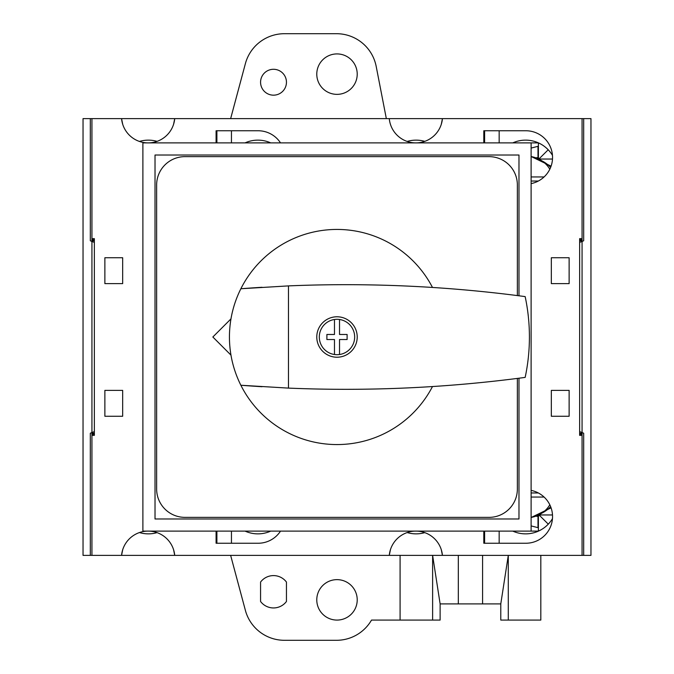 <?xml version="1.0" encoding="UTF-8"?>
<svg xmlns="http://www.w3.org/2000/svg" width="674" height="674" viewBox="0 0 674 674"><rect width="100%" height="100%" fill="white"/><g stroke="black" fill="none" stroke-linecap="round" stroke-linejoin="round"><path stroke-width="1.01" d="M122.71 124.286L121.564 118.624L174.726 118.624L173.58 124.286M441.293 549.714L442.439 555.376L582.066 555.376L582.066 435.353L579.64 435.353L579.64 238.647L582.066 238.647L582.066 118.624L442.439 118.624A26.69 26.69 0 0 1 389.277 118.624L442.439 118.624L441.293 124.286M173.58 549.714L174.726 555.376L389.277 555.376L390.423 549.714M94.36 434.258L91.934 434.258L91.934 555.376L121.564 555.376L122.71 549.714M389.277 555.376A26.69 26.69 0 0 1 442.439 555.376L389.277 555.376M121.564 555.376A26.69 26.69 0 0 1 174.726 555.376L121.564 555.376M569.126 416.262L569.126 390.381L551.332 390.381L551.332 416.262L569.126 416.262M122.668 257.738L104.874 257.738L104.874 283.619L122.668 283.619L122.668 257.738M569.126 257.738L551.332 257.738L551.332 283.619L569.126 283.619L569.126 257.738M122.668 416.262L122.668 390.381L104.874 390.381L104.874 416.262L122.668 416.262M280.51 142.888A26.69 26.69 0 0 0 258.142 130.756L216.084 130.756L216.084 142.888M531.112 183.614A26.69 26.69 0 0 0 525.855 130.756L483.797 130.756L483.797 142.888M216.084 531.112L216.084 543.244L258.142 543.244A26.69 26.69 0 0 0 280.51 531.112M483.797 531.112L483.797 543.244L525.855 543.244A26.69 26.69 0 0 0 531.112 490.386M91.934 435.353L94.36 435.353L94.36 238.647L91.934 238.647L91.934 118.624L121.564 118.624A26.69 26.69 0 0 0 174.726 118.624L389.277 118.624M94.36 239.742L91.934 239.742L91.934 238.647M552.461 155.349A31.299 31.299 0 0 0 512.779 142.888M270.729 142.888A31.299 31.299 0 0 0 245.066 142.888M579.64 434.258L582.066 434.258L582.066 435.353M91.934 434.258L91.934 433.247L94.36 433.247M94.36 240.753L91.934 240.753L91.934 239.742M231.452 543.244L231.452 531.112M216.084 543.244L216.893 543.244L216.893 531.112M245.066 531.112A31.299 31.299 0 0 0 270.729 531.112M231.452 142.888L231.452 130.756M216.893 142.888L216.893 130.756L216.084 130.756M499.164 543.244L499.164 531.112M483.797 543.244L484.606 543.244L484.606 531.112M512.779 531.112A31.299 31.299 0 0 0 552.461 518.651M499.164 142.888L499.164 130.756M484.606 142.888L484.606 130.756L483.797 130.756M582.066 238.647L582.066 239.742L579.64 239.742M537.987 515.871L537.987 527.666L531.112 525.905M539.427 515.34L548.282 524.145M139.467 532.561A31.299 31.299 0 0 0 157.05 532.637M407.18 532.561A31.299 31.299 0 0 0 424.763 532.637M582.066 239.742L582.066 240.753L579.64 240.753M579.64 433.247L582.066 433.247L582.066 434.258M531.112 148.095L537.987 146.317L537.987 158.129M548.206 149.78L539.31 158.617M424.763 141.363A31.299 31.299 0 0 0 407.18 141.439M157.05 141.363A31.299 31.299 0 0 0 139.467 141.439M536.605 516.309L537.987 516.309M536.605 157.691L537.987 157.691M531.112 517.438A27.036 24.517 180 0 0 549.807 504.767M544.078 497.058L531.112 497.058M552.495 514.961L540.346 514.961M531.112 492.964L538.332 492.964M357.22 599.86A20.22 20.22 0 0 1 337 620.08A20.22 20.22 0 0 1 316.78 599.86A20.22 20.22 0 0 1 337 579.64A20.22 20.22 0 0 1 357.22 599.86M357.22 74.14A20.22 20.22 0 0 1 337 94.36A20.22 20.22 0 0 1 316.78 74.14A20.22 20.22 0 0 1 337 53.92A20.22 20.22 0 0 1 357.22 74.14M286.45 82.228A12.941 12.941 0 0 1 273.509 95.169A12.941 12.941 0 0 1 260.568 82.228A12.941 12.941 0 0 1 273.509 69.287A12.941 12.941 0 0 1 286.45 82.228M230.643 118.624L245.37 63.676A40.44 40.44 0 0 1 284.428 33.7L336.495 33.7A40.44 40.44 0 0 1 376.193 66.423L386.337 118.624M508.289 620.08L508.289 555.376L500.782 603.904L500.782 620.08L540.818 620.08L540.818 555.376M500.782 603.904L440.122 603.904L432.615 555.376L432.615 620.08L440.122 620.08L440.122 603.904M482.584 603.904L482.584 555.376M582.066 118.624L590.963 118.624L590.963 555.376L582.066 555.376M91.934 555.376L83.037 555.376L83.037 118.624L91.934 118.624M579.64 242.37L582.066 241.503L582.066 432.497L579.64 431.63M94.36 431.63L91.934 432.497L91.934 241.503L94.36 242.37M91.934 241.503L90.316 240.753L90.316 118.624M90.316 555.376L90.316 433.247L91.934 432.497M582.066 432.497L583.684 433.247L583.684 555.376M583.684 118.624L583.684 240.753L582.066 241.503M538.391 158.163L538.391 142.888L142.888 142.888L142.888 531.112L531.112 531.112L531.112 142.888M538.391 515.837L538.391 531.112L531.112 531.112M400.086 555.376L400.086 620.08L371.517 620.08A40.44 40.44 0 0 1 336.495 640.3L284.428 640.3A40.44 40.44 0 0 1 245.37 610.324L230.643 555.376M260.568 601.478L260.568 582.066A16.176 16.176 0 0 1 286.45 582.066L286.45 601.478A16.176 16.176 0 0 1 260.568 601.478M400.086 620.08L432.615 620.08M458.32 603.904L458.32 555.376M539.79 158.323L538.77 158.323M539.975 515.677L538.77 515.677M339.528 319.493A17.692 17.692 0 0 1 339.528 354.507L339.528 339.528L347.11 339.528L347.11 334.473L339.528 334.473L339.528 319.493A17.692 17.692 0 0 0 319.308 337A17.692 17.692 0 0 0 334.473 354.507L334.473 339.528L326.89 339.528L326.89 334.473L334.473 334.473L334.473 319.493M357.22 337A20.22 20.22 0 0 1 337 357.22A20.22 20.22 0 0 1 316.78 337A20.22 20.22 0 0 1 337 316.78A20.22 20.22 0 0 1 357.22 337M288.472 388.106A1355.254 1355.254 0 0 0 525.164 377.398A194.028 194.028 0 0 0 525.164 296.602A1355.254 1355.254 0 0 0 288.472 285.894L288.472 388.106L240.862 385.25C233.297 370.06 229.489 353.976 229.43 337C229.489 320.024 233.297 303.94 240.862 288.75A1355.254 1355.254 0 0 1 262.009 287.276M432.481 287.453A107.57 107.57 0 0 0 240.862 288.75L288.472 285.894M262.009 386.724A1355.254 1355.254 0 0 1 240.862 385.25A107.57 107.57 0 0 0 432.481 386.547M230.963 318.886L212.849 337L230.963 355.114M334.473 354.507A17.692 17.692 0 0 0 339.528 354.507M517.362 378.417L517.362 489.054A28.308 28.308 0 0 1 489.054 517.362L184.946 517.362A28.308 28.308 0 0 1 156.638 489.054L156.638 184.946A28.308 28.308 0 0 1 184.946 156.638L489.054 156.638A28.308 28.308 0 0 1 517.362 184.946L517.362 295.583M518.98 295.785L518.98 155.02L155.02 155.02L155.02 518.98L518.98 518.98L518.98 378.215M549.807 169.233A27.036 24.517 -0 0 0 531.112 156.562M531.112 176.942L544.078 176.942M538.332 181.036L531.112 181.036M540.346 159.039L552.495 159.039M541.778 513.2A32.756 29.698 180 0 0 550.641 506.663M550.641 167.337A32.756 29.698 -0 0 0 541.778 160.8M531.112 517.514L551.079 507.842M539.369 158.575L537.987 157.994M537.987 516.006L539.478 515.374M551.079 166.158L531.112 156.486"/></g></svg>
